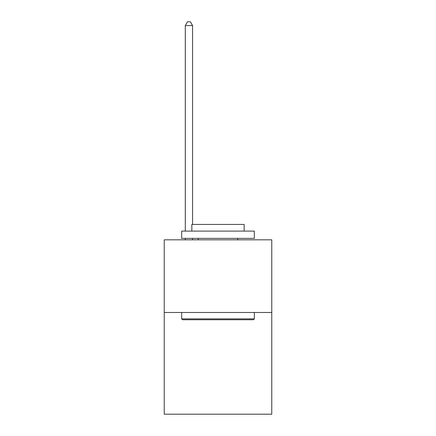 <?xml version="1.0" encoding="UTF-8"?>
<svg xmlns="http://www.w3.org/2000/svg" width="436" height="436" viewBox="0 0 436 436"><rect width="100%" height="100%" fill="white"/><g stroke="black" fill="none" stroke-linecap="round" stroke-linejoin="round"><path stroke-width="0.65" d="M271.764 312.481L271.764 414.2L164.236 414.2L164.236 239.827L271.764 239.827L271.764 312.481L164.236 312.481M182.542 319.746L181.67 318.874L254.33 318.874L253.458 319.746L182.542 319.746M254.33 231.107L254.33 238.372L181.67 238.372L181.67 231.107L254.33 231.107M191.845 231.107L191.845 224.42L244.155 224.42L244.155 231.107M254.33 312.481L254.33 318.874M181.67 312.481L181.67 318.874M237.762 238.372L237.762 239.827M198.238 238.372L198.238 239.827M192.57 239.827L192.57 238.372M192.57 224.42L192.57 25.577L185.305 25.577L185.305 231.107M185.305 239.827L185.305 238.372M185.305 25.577L187.485 21.8L190.39 21.8L192.57 25.577"/></g></svg>
